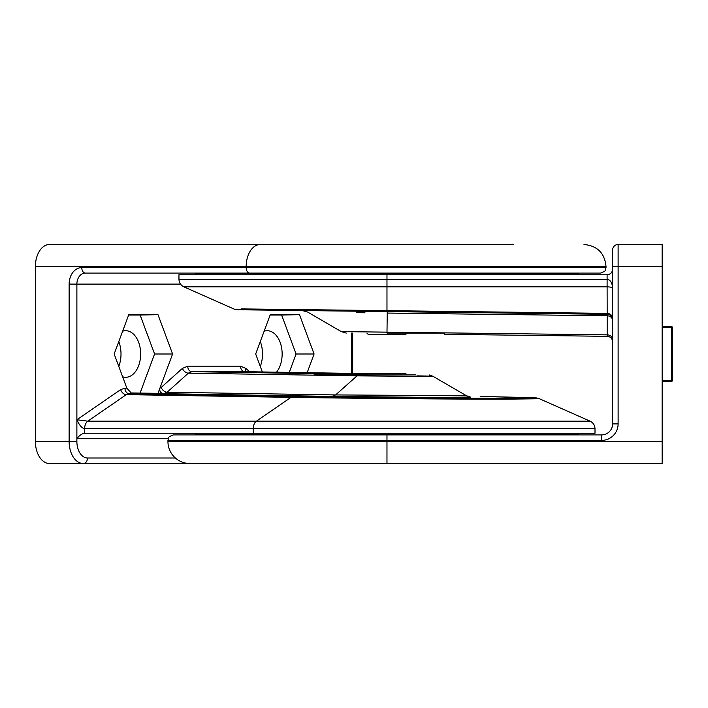 <?xml version="1.0" encoding="UTF-8"?>
<svg xmlns="http://www.w3.org/2000/svg" width="708" height="708" viewBox="0 0 708 708"><rect width="100%" height="100%" fill="white"/><g stroke="black" fill="none" stroke-linecap="round" stroke-linejoin="round"><path stroke-width="1.06" d="M189.965 463.519A22.01 22.01 0 0 1 167.946 441.5L662.148 441.5L662.148 463.519L49.551 463.519A22.01 14.151 -90 0 1 35.4 441.5L69.127 441.5L69.127 284.112A16.514 12.647 90 0 1 81.774 267.597L606.013 267.597C604.951 269.226 608.03 270.483 600.508 273.102L85.314 273.102A11.009 8.434 -90 0 0 76.88 284.112L76.88 419.756L87.792 421.163L256.42 421.163L291.006 397.356L126.325 394.63L87.792 421.163A8.257 5.31 90 0 0 84.633 428.712C81.862 428.145 79.278 425.163 76.88 419.756L120.679 389.604A5.505 3.859 -124.6 0 0 126.325 394.63L129.139 393.692L293.97 396.409C343.955 397.312 459.634 398.339 501.229 398.25L534.381 397.71L480.263 396.409A11.009 6.832 90.9 0 0 480.192 396.409M612.615 319.812A5.505 5.505 0 0 0 607.181 314.308L237.835 309.75L302.201 310.546L307.599 312.033L341.274 331.618L344.088 331.645M237.835 309.75A11.009 11.009 0 0 1 233.516 308.812L183.868 286.837L386.975 286.837L386.975 310.644L607.11 313.37L607.181 314.308L607.11 286.837L386.975 286.837L386.975 274.748L178.956 274.748L178.956 279.288L607.11 279.288C610.429 279.855 612.261 282.837 612.615 288.245C612.261 287.395 610.429 286.926 607.11 286.837L607.11 274.748L386.975 274.748M364.965 310.387L274.111 309.299M241.083 308.9L386.975 310.644L386.842 311.591M167.946 441.5L167.946 440.403C169 438.774 165.929 437.517 173.451 434.898L601.605 434.898A11.009 11.009 0 0 0 612.615 423.888L612.615 249.986L612.615 266.5L618.119 266.5L618.119 423.888A16.514 16.514 0 0 1 601.605 440.403L167.946 440.403M612.464 318.538L612.615 319.866M662.148 244.481L662.148 266.5L618.119 266.5L618.119 244.481L662.148 244.481M662.148 441.5L662.148 266.5M387.267 311.591L302.201 310.546L387.267 311.591L386.993 332.132L341.274 331.618L607.172 334.849L607.181 314.308M387.232 313.069L607.172 315.786A5.505 4.77 0 0 1 612.615 320.547M356.655 312.671L364.965 312.777M361.584 331.84L354.779 331.769M354.195 331.76L349.469 331.707M345.132 331.663L344.176 331.645M612.615 341.822A5.505 5.505 0 0 0 607.181 336.327L444.766 334.318L443.659 333.087L387.011 333.087L386.993 332.132M607.181 336.327L607.172 334.849A5.505 4.77 0 0 1 612.615 339.61M341.274 331.618L346.283 333.087M430.508 333.087L443.659 333.087M612.615 318.396A5.505 5.036 0 0 0 607.11 313.37M618.119 244.481A5.505 5.505 0 0 0 612.615 249.986A5.505 5.505 0 0 1 618.119 244.481M612.615 269.252C612.261 272.571 610.429 274.403 607.11 274.748M583.994 244.481C597.366 245.791 604.703 253.128 606.013 266.5L35.4 266.5A22.01 14.151 -90 0 1 49.551 244.481L513.619 244.481M480.263 396.409L536.682 397.931L539.452 398.754L504.538 399.188C453.952 399.215 350.522 398.33 291.006 397.356A11.009 7.31 -89.1 0 1 293.97 396.409M546.337 433.252L595.003 433.252L595.003 428.712L253.26 428.712L253.26 433.252L546.337 433.252M260.296 366.443A24.214 15.567 90 0 0 262.509 354A24.214 15.567 90 0 0 260.296 341.557M276.527 372.187A23.293 14.974 90 0 0 282.147 354A23.293 14.974 90 0 0 267.615 330.716A23.293 14.974 90 0 0 264.137 331.194M118.794 366.443A24.214 15.567 90 0 0 121.006 354A24.214 15.567 90 0 0 118.794 341.557M122.643 376.806A23.293 14.974 90 0 0 126.112 377.284A23.293 14.974 90 0 0 140.653 354A23.293 14.974 90 0 0 126.112 330.716A23.293 14.974 90 0 0 122.643 331.194M114.174 354L126.865 388.188L131.529 393.347L160.734 393.347L159.539 389.462L159.919 388.134L172.593 354L157.99 314.653L128.776 314.653L114.174 354M307.157 372.682L314.087 354L299.484 314.653L270.279 314.653L255.676 354L262.341 371.966M120.679 389.604L124.971 388.188A5.505 4.213 -90 0 0 129.139 393.692L163.592 393.692A5.505 4.213 -90 0 1 159.539 389.462M35.4 266.5L35.4 441.5M309.104 273.102L446.633 273.102M464.846 273.102L524.23 273.102M275.155 244.481L472.634 244.481M168.203 438.748L76.88 438.748C79.278 435.429 81.862 433.597 84.633 433.252L253.26 433.252M470.298 397.073L429.836 397.392L332.052 396.409L163.592 393.692L167.141 392.214L335.619 394.931L357.018 375.868L188.363 373.151L167.141 392.214A5.505 3.655 -131.9 0 1 161.194 387.453L182.416 368.39L187.726 366.178L240.534 366.178L245.844 368.39L249.597 371.753M332.052 396.409L335.619 394.931L466.404 395.71L432.889 376.258L429.154 374.913M416.906 375.868C436.216 376.187 437.898 376.355 421.977 376.382L357.018 375.868L358.407 374.913L415.525 374.913M244.844 371.682L191.895 371.673L316.308 373.682L368.125 373.682M187.726 366.178A5.505 4.213 -90 0 0 191.895 371.673L188.363 373.151A5.505 3.655 -131.9 0 1 182.416 368.39M313.918 374.913L358.407 374.913L313.918 374.913L315.228 373.815L367.992 373.815M316.308 373.682L315.228 373.815M289.253 372.399L296.086 354L314.087 354M296.086 354L281.625 315.051L270.129 315.051M281.625 315.051L299.484 314.653M131.529 393.347L157.99 393.347L159.919 388.134L161.194 387.453M130.723 392.949L157.99 393.347M140.131 392.949L154.583 354L140.131 315.051L128.635 315.051M140.131 315.051L157.99 314.653M154.583 354L172.593 354M578.498 274.748L578.498 273.651L195.461 273.651L195.461 274.748M195.461 433.252L195.461 434.349L578.498 434.349L578.498 433.252M366.894 374.913L368.266 373.541L405.693 373.541L407.065 374.913M407.065 333.087L405.693 334.459L368.266 334.459L366.894 333.087M662.148 382.594L663.228 381.497L671.52 381.355L663.228 381.497L663.228 380.4L662.148 380.7M663.228 326.503L662.148 325.406L663.228 326.503L671.52 326.645L671.52 327.751L663.228 327.6L663.228 326.503L671.52 326.645A1.097 1.097 0 0 1 672.6 327.751L672.6 380.249A1.097 1.097 0 0 1 671.52 381.355L671.52 327.751L672.6 327.751M386.975 463.519L386.975 434.898M601.605 440.403L601.605 434.898A11.009 11.009 0 0 0 612.615 423.888L618.119 423.888M84.633 433.252L84.633 428.712L253.26 428.712A8.257 5.31 90 0 1 256.42 421.163L590.091 421.163L539.452 398.754M76.88 419.756L76.88 441.5A16.514 10.611 90 0 0 87.491 458.014L175.398 458.014M351.389 373.399L351.389 333.087M180.513 284.112L69.127 284.112M124.971 388.188L126.865 388.188M260.34 244.481A22.01 14.151 -90 0 0 246.189 266.5L246.189 267.597A5.505 3.54 -90 0 0 249.729 273.102M368.133 373.665L244.703 371.673A5.505 4.213 -90 0 1 240.534 366.178M245.844 368.39A5.505 3.655 -48.1 0 0 245.8 371.691M87.491 458.014A5.505 4.213 -90 0 1 83.278 463.519A22.01 14.151 -90 0 1 69.127 441.5L76.88 441.5M85.314 273.102A5.505 3.54 -90 0 1 81.774 267.597M663.228 380.4L672.6 380.249M662.148 327.3L663.228 327.6M178.956 279.288C179.106 282.766 180.744 285.289 183.868 286.837M606.013 266.5L606.013 267.597M466.404 395.71L470.537 397.099M244.773 371.682L368.142 373.665M352.673 333.087L352.673 373.417M595.003 428.712C594.853 425.234 593.216 422.711 590.091 421.163M309.936 434.349L309.936 434.898M464.023 434.349L464.023 434.898M309.936 273.651L309.936 273.102M464.023 273.651L464.023 273.102"/></g></svg>
